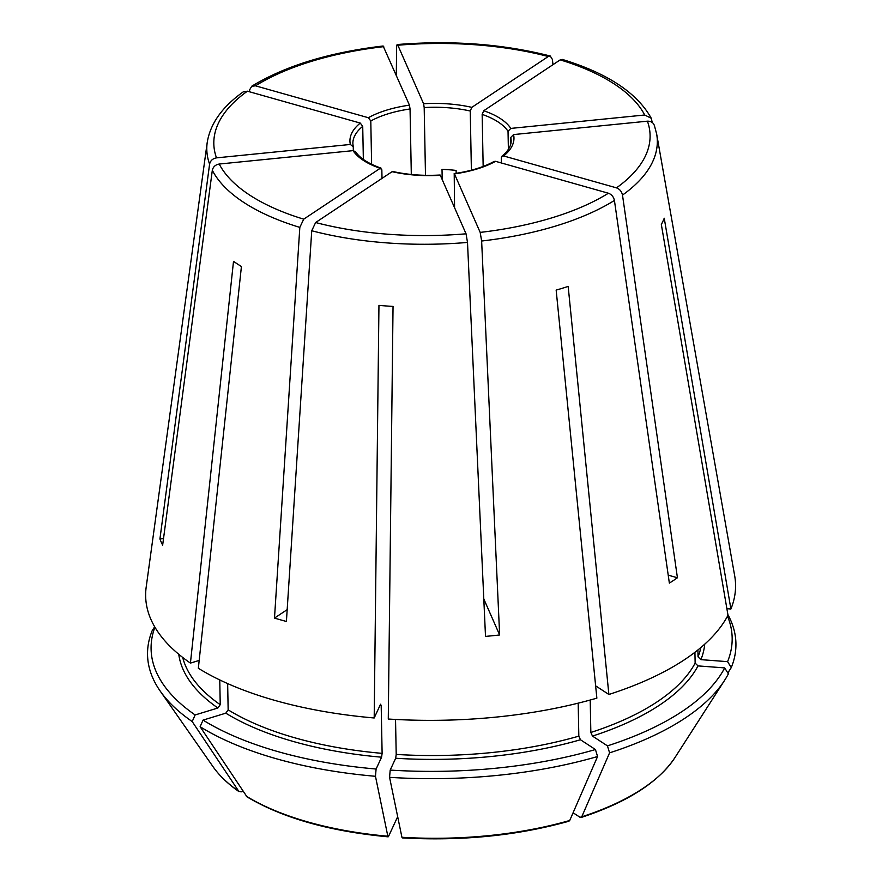 <?xml version="1.0" encoding="UTF-8"?>
<svg xmlns="http://www.w3.org/2000/svg" width="882" height="882" viewBox="0 0 882 882"><rect width="100%" height="100%" fill="white"/><g stroke="black" fill="none" stroke-linecap="round" stroke-linejoin="round"><path stroke-width="1.32" d="M315.624 222.529A218.174 95.984 -1.1 0 0 466.049 233.807L440.316 175.298A82.026 36.085 178.9 0 1 392.082 171.681L315.624 222.529L311.732 230.753L286.407 621.457A283.078 124.538 -1.1 0 1 274.489 618.095L287.168 609.66M392.082 171.681L392.876 171.516C407.583 174.79 423.338 175.97 440.118 175.011M456.159 173.313L456.104 170.435A79.148 34.817 178.9 0 0 442.014 169.377L442.213 179.608M494.129 161.472L495.552 161.329A82.026 36.085 178.9 0 1 454.439 173.886L480.183 232.396L481.638 241.018L499.642 634.974L483.799 598.966M454.572 207.711L454.208 173.622M466.049 233.807L467.504 242.429L485.508 636.396A283.078 124.538 -1.1 0 0 499.642 634.974M495.552 161.329L608.415 193.224C611.623 194.448 613.629 196.851 614.423 200.457L669.361 583.123A283.078 124.538 -1.1 0 0 677.431 577.765L668.225 575.152M154.681 626.782L152.2 630.641A294.246 129.445 -1.1 0 0 160.259 691.146A294.246 129.445 -1.1 0 0 192.199 721.553L239 791.639C227.942 783.922 219.276 775.598 213.014 766.667A240.775 105.928 -1.1 0 0 238.449 791.077L241.084 791.893L243.068 791.286M510.865 143.49L510.755 137.449A79.148 34.817 178.9 0 1 511.141 140.591C511.317 144.549 509.399 148.716 505.375 153.093L501.924 156.257M513.545 134.582A82.026 36.085 178.9 0 1 503.622 155.96L616.485 187.855A218.174 95.984 -1.1 0 0 647.41 121.176L513.545 134.582L510.755 137.449M647.41 121.176C651.214 121.11 653.584 122.73 654.521 126.038M154.912 627.179A290.597 127.846 -1.1 0 0 195.131 714.949L217.887 708.003L220.235 704.685L219.761 679.934M199.178 660.431L190.424 663.099A295.018 129.786 -1.1 0 1 146.18 587.18L207.204 142.575A225.296 99.115 -1.1 0 0 209.596 164.129L159.929 538.957A283.078 124.538 -1.1 0 0 162.652 545.131L212.319 170.303A225.296 99.115 -1.1 0 0 299.825 227.391L274.489 618.095M195.131 714.949L192.199 721.553M376.096 769.027L375.467 776.292A294.246 129.445 -1.1 0 1 200.115 726.724L203.047 720.12A290.597 127.846 -1.1 0 0 376.096 769.027L381.586 757.197L382.115 753.36L381.189 705.556L380.561 704.222L374.188 717.97L378.951 305.37A234.546 103.183 178.9 0 0 393.041 306.429L388.278 719.028A295.018 129.786 -1.1 0 0 596.86 698.147L556.156 290.101A234.546 103.183 178.9 0 0 568.173 286.43L608.878 694.476A295.018 129.786 -1.1 0 0 728.003 615.25L661.335 224.469A234.546 103.183 178.9 0 0 664.234 218.218L730.902 608.999A295.018 129.786 -1.1 0 0 734.695 575.88L656.649 133.943L654.268 125.09M203.047 720.12L225.803 713.163L228.151 709.845L227.655 683.583M190.424 663.099L233.51 261.337A234.546 103.183 178.9 0 0 241.425 266.496L198.34 668.269A295.018 129.786 -1.1 0 0 374.188 717.97M200.115 726.724L247.026 796.876C282.604 818.033 329.636 831.351 388.157 836.842M375.467 776.292L387.837 836.224L388.499 836.489L397.683 816.677M246.365 796.237A240.775 105.928 -1.1 0 0 387.837 836.224L388.499 836.489M595.449 749.535L597.566 756.524A294.246 129.445 -1.1 0 1 389.568 777.34L390.186 770.085A290.597 127.846 -1.1 0 0 595.449 749.535L580.455 739.755L578.824 736.139L578.184 703.163M390.186 770.085L395.676 758.255L396.205 754.419L395.533 719.447M389.568 777.34L401.927 837.283L402.589 837.547M597.566 756.524L569.728 820.481L568.052 820.977M607.455 745.863L609.583 752.853A294.246 129.445 -1.1 0 0 724.618 680.309A294.246 129.445 -1.1 0 0 728.378 673.848L724.695 667.906A290.597 127.846 -1.1 0 1 607.455 745.863L592.472 736.084L590.841 732.468L590.212 700.021M724.695 667.906L698.004 665.899L695.137 663.099L694.928 652.294M595.637 685.843L608.878 694.476M609.583 752.853L581.745 816.809L580.058 817.305L573.091 812.763M724.618 680.309L674.807 757.803A240.775 105.928 -1.1 0 1 581.745 816.809L580.058 817.305M727.507 616.187A290.597 127.846 -1.1 0 1 727.584 661.654L700.903 659.648L698.037 656.858L697.905 649.968M726.889 608.701L730.902 608.999M727.584 661.654L731.277 667.597A294.246 129.445 -1.1 0 0 727.904 614.633M731.277 667.597L727.826 672.966M382.005 178.385L381.84 169.818L380.175 168.319L381.035 168.164M353.329 150.624L353.252 146.765L350.363 144.461L216.498 157.867C212.705 158.562 210.401 160.645 209.596 164.129M363.351 159.433L362.723 126.346L360.275 123.083L247.412 91.188L243.476 91.783M371.62 164.284L370.793 120.977A79.148 34.817 178.9 0 1 410.053 108.982L411.31 174.46M425.488 175.309L424.187 107.571A79.148 34.817 178.9 0 1 470.249 111.022L471.385 170.182M483.16 166.455L482.156 114.395A79.148 34.817 178.9 0 1 508.032 131.275L508.385 149.334M501.384 162.972L501.285 157.867L501.979 156.257L503.622 155.96M370.793 120.977L368.345 117.725L255.482 85.819L251.756 86.271L249.694 89.71L249.452 91.761M424.187 107.571L423.592 103.745L397.848 45.236C397.12 43.891 396.713 44.717 396.613 47.738L396.305 75.257M423.592 103.745A82.026 36.085 178.9 0 1 471.815 107.361L548.273 56.514A218.174 95.984 -1.1 0 0 397.848 45.236L397.264 44.574M483.733 110.735A82.026 36.085 178.9 0 1 510.821 128.408L644.698 115.002A218.174 95.984 -1.1 0 0 560.191 59.877L483.733 110.735L482.156 114.395M560.191 59.877L562.297 59.48M368.345 117.725A82.026 36.085 178.9 0 1 409.457 105.156L410.053 108.982M362.723 126.346A79.148 34.817 178.9 0 0 352.866 143.623L353.252 146.765M353.076 150.646L219.21 164.041A218.174 95.984 -1.1 0 0 303.717 219.166L380.175 168.319A82.026 36.085 178.9 0 1 353.076 150.646L355.567 151.748M471.815 107.361L470.249 111.022M510.821 128.408L508.032 131.275M616.485 187.855C619.693 189.079 621.7 191.482 622.494 195.087L677.431 577.765M644.698 115.002L651.236 118.254L652.261 122.51M548.273 56.514L550.313 56.084L552.386 59.414L552.981 64.673M409.457 105.156L383.13 45.996C329.184 52.391 285.404 65.808 251.745 86.216M303.717 219.166L299.825 227.391M219.21 164.041C215.417 164.736 213.124 166.819 212.319 170.303M159.929 538.957L163.512 538.604M182.717 657.465A260.477 114.594 -1.1 0 0 220.235 704.685M178.759 654.29A263.354 115.862 -1.1 0 0 217.887 708.003M228.151 709.845A260.477 114.594 -1.1 0 0 382.115 753.36M225.803 713.163A263.354 115.862 -1.1 0 0 381.586 757.197M379.999 705.446A260.477 114.594 -1.1 0 0 381.189 705.556M396.205 754.419A260.477 114.594 -1.1 0 0 578.824 736.139M395.676 758.255A263.354 115.862 -1.1 0 0 580.455 739.755M401.927 837.283A240.775 105.928 -1.1 0 0 569.728 820.481M590.841 732.468A260.477 114.594 -1.1 0 0 695.137 663.099M698.037 656.858A260.477 114.594 -1.1 0 0 700.881 647.52M592.472 736.084A263.354 115.862 -1.1 0 0 698.004 665.899M700.903 659.648A263.354 115.862 -1.1 0 0 704.718 644.191M350.363 144.461A82.026 36.085 178.9 0 1 360.275 123.083M480.183 232.396A218.174 95.984 -1.1 0 0 608.415 193.224M481.638 241.018A225.296 99.115 -1.1 0 0 614.423 200.457M622.494 195.087A225.296 99.115 -1.1 0 0 656.649 133.943M383.725 46.647A218.174 95.984 -1.1 0 0 255.482 85.819M247.412 91.188A218.174 95.984 -1.1 0 0 216.498 157.867M311.732 230.753A225.296 99.115 -1.1 0 0 467.504 242.429M213.014 766.667L160.259 691.146M402.269 837.9C461.716 841.23 517.304 835.662 569.011 821.197M674.807 757.803C658.259 782.477 627.014 802.388 581.073 817.515M381.079 168.153C368.213 163.545 359.713 158.065 355.578 151.715M454.164 173.611C470.315 171.251 483.645 167.194 494.141 161.428M651.247 118.232C637.08 92.819 607.444 73.217 562.341 59.436M550.302 56.029C503.005 43.968 452.003 40.131 397.286 44.53M243.421 91.75C222.297 106.711 210.225 123.656 207.204 142.575"/></g></svg>
